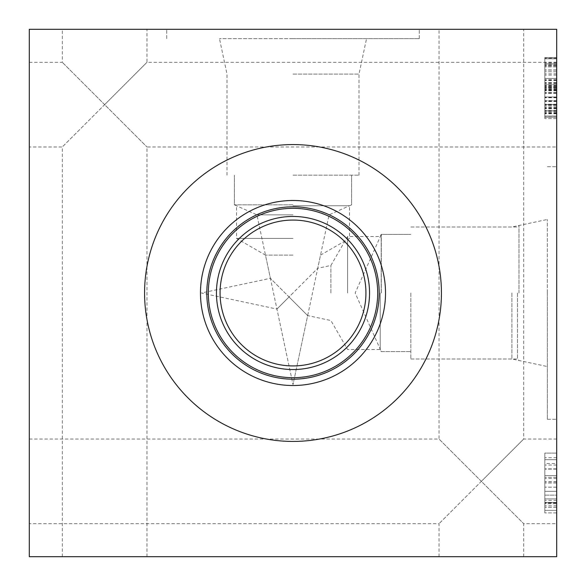 <?xml version="1.0" encoding="UTF-8"?>
<svg xmlns="http://www.w3.org/2000/svg" width="586" height="586" viewBox="0 0 586 586"><rect width="100%" height="100%" fill="white"/><g stroke="black" fill="none" stroke-linecap="round" stroke-linejoin="round"><path stroke-width="0.44" stroke-dasharray="2.93 2.2" d="M556.7 66.877L556.7 117.229L556.7 58.761L544.833 58.761L544.833 117.229L544.833 58.761L544.833 116.021L544.833 58.761L544.833 116.021L544.833 58.761L556.7 58.761L556.7 66.877L544.833 66.877M556.7 65.398L544.833 65.398L556.7 65.398M556.7 80.245L544.833 80.245M556.7 90.039L544.833 90.039M556.7 117.229L544.833 117.229M556.7 113.794L544.833 113.794M556.7 105.626L544.833 105.626L556.7 105.626M556.7 108.784L544.833 108.784M556.7 110.593L544.833 110.593M556.7 57.648L556.7 117.178L556.7 87.387L556.7 110.82L544.833 110.82L544.833 57.553L544.833 117.178L544.833 57.553L544.833 117.178L544.833 57.553L544.833 110.82L556.7 110.82L556.7 63.911L544.833 63.911L556.7 63.911L556.7 87.387L556.7 57.553L544.833 57.553L544.833 117.178L544.833 57.553L556.7 57.553L556.7 117.178L544.833 117.178L556.7 117.178L556.7 57.553L556.7 117.178L556.7 87.387L556.7 110.82L544.833 110.82L556.7 110.82L556.7 63.911L544.833 63.911L556.7 63.911L556.7 87.387L556.7 57.553L544.833 57.553L556.7 57.553L556.7 117.178L544.833 117.178L556.7 117.178L556.7 57.648L544.833 57.648M556.7 110.915L556.7 85.768L556.7 110.915L544.833 110.915L544.833 85.768L544.833 110.915M556.7 107.67L544.833 107.67M556.7 85.768L544.833 85.768M556.7 88.918L544.833 88.918M556.7 82.794L544.833 82.794M556.7 79.41L544.833 79.41M556.7 83.402L544.833 83.402M556.7 64.284L544.833 64.284M556.7 65.815L544.833 65.815L556.7 65.815M556.7 58.439L544.833 58.439M556.7 111.801L544.833 111.801M556.7 92.866L556.7 118.57L556.7 92.866L544.833 92.866L544.833 88.64L544.833 96.998L544.833 88.596L544.833 100.799L544.833 92.866M556.7 100.799L544.833 100.799L544.833 112.959L544.833 100.799L556.7 100.799M556.7 108.688L544.833 108.688M556.7 112.915L544.833 112.915M556.7 104.557L544.833 104.557L544.833 118.57L544.833 104.557L556.7 104.557M556.7 118.57L544.833 118.57L556.7 118.57M556.7 112.959L544.833 112.959M556.7 108.732L544.833 108.732M556.7 92.822L544.833 92.822M556.7 88.596L544.833 88.596M556.7 96.998L544.833 96.998L544.833 82.985L544.833 96.998L556.7 96.998M556.7 82.985L544.833 82.985L556.7 82.985M556.7 88.64L544.833 88.64M556.7 116.021L556.7 58.761L544.833 58.761L556.7 58.761L556.7 116.021L544.833 116.021L556.7 116.021L556.7 93.562L556.7 116.021L544.833 116.021L556.7 116.021L556.7 84.604L544.833 84.604L556.7 84.604L556.7 106.974L556.7 78.436L544.833 78.436L556.7 78.436L556.7 116.021L544.833 116.021L556.7 116.021M556.7 93.562L544.833 93.562L556.7 93.562M556.7 58.761L544.833 58.761L556.7 58.761L556.7 86.787L556.7 58.761L556.7 78.436L544.833 78.436L556.7 78.436L556.7 58.761L544.833 58.761L556.7 58.761M556.7 86.787L544.833 86.787L556.7 86.787M556.7 117.178L556.7 57.553L556.7 117.178L544.833 117.178M556.7 106.974L544.833 106.974M556.7 84.604L544.833 84.604L556.7 84.604M556.7 86.508L544.833 86.508M556.7 57.736L556.7 117.039L556.7 57.736L544.833 57.736L544.833 117.039L544.833 57.736M556.7 110.454L544.833 110.454M556.7 104.235L544.833 104.235L556.7 104.235M556.7 113.332L544.833 113.332M556.7 117.039L544.833 117.039M556.7 90.317L544.833 90.317M556.7 85.256L544.833 85.256M556.7 64.328L544.833 64.328M556.7 71.756L544.833 71.756L556.7 71.756M556.7 62.197L544.833 62.197M556.7 556.7L556.7 29.3L29.3 29.3L29.3 556.7L556.7 556.7M556.7 293L556.7 166.724L556.7 293M556.7 481.355L556.7 523.701L556.7 481.355M556.7 104.645L556.7 62.299L556.7 104.645M556.7 495.141L556.7 477.326L556.7 512.918L556.7 477.326L556.7 512.918L556.7 477.326L556.7 512.918L556.7 477.326L556.7 512.918L556.7 495.141L544.833 495.141L544.833 482.937L544.833 507.3L544.833 477.326L544.833 512.918L544.833 477.326L544.833 512.918L544.833 477.326L544.833 512.918L544.833 495.141L556.7 495.141M556.7 510.362L556.7 453.103L556.7 510.362L556.7 453.103L556.7 510.362L556.7 453.103L556.7 510.362L556.7 453.103L556.7 510.362L556.7 453.103L556.7 510.362L556.7 478.484L556.7 510.362L544.833 510.362L544.833 453.103L544.833 510.362L544.833 453.103L544.833 510.362L544.833 453.103L544.833 510.362L544.833 453.103L544.833 510.362L544.833 453.103L544.833 510.362L544.833 465.028L544.833 510.362L556.7 510.362M556.7 487.208L544.833 487.208L556.7 487.208M556.7 503.03L544.833 503.03L556.7 503.03M556.7 507.256L544.833 507.256L556.7 507.256M556.7 498.906L544.833 498.906L544.833 512.918L544.833 498.906L556.7 498.906M556.7 512.918L544.833 512.918L556.7 512.918M556.7 507.3L544.833 507.3L556.7 507.3M556.7 503.081L544.833 503.081L556.7 503.081M556.7 487.164L544.833 487.164L556.7 487.164M556.7 482.937L544.833 482.937L556.7 482.937M556.7 491.339L544.833 491.339L544.833 477.326L544.833 491.339L556.7 491.339M556.7 477.326L544.833 477.326L556.7 477.326M556.7 482.989L544.833 482.989L556.7 482.989M556.7 453.103L544.833 453.103L544.833 502.473L544.833 453.103L556.7 453.103M556.7 478.484L544.833 478.484M556.7 502.429L544.833 502.429L544.833 468.881L544.833 502.429L556.7 502.429M556.7 468.881L544.833 468.881L556.7 468.881M556.7 502.568L556.7 475.612L544.833 475.612L544.833 502.568L544.833 475.612L544.833 502.568L544.833 475.612L556.7 475.612L556.7 502.568L544.833 502.568L556.7 502.568L556.7 475.612L544.833 475.612L556.7 475.612L556.7 502.568M556.7 469.115L544.833 469.115L556.7 469.115M556.7 463.497L556.7 503.777L544.833 503.777L544.833 459.695L544.833 503.777L556.7 503.777L556.7 459.695L544.833 459.695L556.7 459.695L556.7 463.497L544.833 463.497M556.7 500.341L544.833 500.341M556.7 457.695L544.833 457.695M556.7 465.028L544.833 465.028M556.7 502.473L544.833 502.473M293 238.385L236.495 238.385L293 238.385M293 255.115L265.473 255.115L293 255.115M293 205.759L349.505 205.759L293 205.759M293 204.822L234.385 204.822L293 204.822M293 175.163L358.998 175.163L293 175.163M293 74.107L358.998 74.107L293 74.107M293 214.85L256.917 214.85L293 214.85M293 38.661L219.464 38.661L293 38.661M293 38.639L419.276 38.639L293 38.639M293 29.3L419.276 29.3L293 29.3M293 293L289.037 296.963L270.41 278.328L289.037 296.963L317.729 268.271L293 293M293 300.918L307.672 315.59L289.037 296.963L276.936 309.064L289.037 296.963L293 300.918M104.645 104.645L62.299 62.299L104.645 104.645L146.983 62.299L104.645 104.645L146.983 146.983L104.645 104.645L62.299 146.983L104.645 104.645M104.645 29.3L62.299 29.3L104.645 29.3M104.645 556.7L62.299 556.7L104.645 556.7M481.355 481.355L439.017 439.017L481.355 481.355L523.701 439.017L481.355 481.355L523.701 523.701L481.355 481.355L439.017 523.701L481.355 481.355M481.355 29.3L523.701 29.3L481.355 29.3M481.355 556.7L523.701 556.7L481.355 556.7M29.3 104.645L29.3 62.299L29.3 104.645M29.3 481.355L29.3 523.701L29.3 481.355M347.615 293L347.615 236.495L347.615 293M330.885 293L330.885 265.473L330.885 293M380.241 293L380.241 349.505L380.241 293M381.178 293L381.178 234.385L381.178 293M410.837 293L410.837 358.998L410.837 293M511.893 293L511.893 358.998L511.893 293M547.339 293L547.339 219.464L547.339 293M547.361 293L547.361 419.276L547.361 293M381.303 293L381.303 234.385L381.303 293M517.497 293L517.497 358.998L517.497 293M518.998 293L518.998 225.493L518.998 293M293 220.065A72.935 72.935 0 0 0 220.065 293A72.935 72.935 0 0 0 293 365.935A72.935 72.935 0 0 0 365.935 293A72.935 72.935 0 0 0 293 220.065A72.935 72.935 0 0 1 365.935 293A72.935 72.935 0 0 1 293 365.935A72.935 72.935 0 0 1 220.065 293A72.935 72.935 0 0 1 293 220.065A72.935 72.935 0 0 0 229.837 329.464A72.935 72.935 0 0 0 356.163 329.464A72.935 72.935 0 0 0 293 220.065M293 216.454A76.546 76.546 0 0 0 216.454 293A76.546 76.546 0 0 0 293 369.546A76.546 76.546 0 0 0 369.546 293A76.546 76.546 0 0 0 293 216.454A76.532 76.532 0 0 1 369.532 293A76.532 76.532 0 0 1 293 369.532A76.532 76.532 0 0 1 216.468 293A76.532 76.532 0 0 1 293 216.468A76.532 76.532 0 0 1 359.277 331.266A76.532 76.532 0 0 1 226.723 331.266A76.532 76.532 0 0 1 293 216.468M293 377.684A84.684 84.684 0 0 0 377.684 293A84.684 84.684 0 0 0 293 208.316A84.684 84.684 0 0 0 208.316 293A84.684 84.684 0 0 0 293 377.684A84.684 84.684 0 0 1 208.316 293A84.684 84.684 0 0 1 293 208.316A84.684 84.684 0 0 1 377.684 293A84.684 84.684 0 0 1 293 377.684M144.574 293A148.426 148.426 0 0 1 293 144.574A148.426 148.426 0 0 1 441.426 293A148.426 148.426 0 0 1 293 441.426A148.426 148.426 0 0 1 144.574 293A148.426 148.426 0 0 0 293 441.426A148.426 148.426 0 0 0 441.426 293A148.426 148.426 0 0 0 293 144.574A148.426 148.426 0 0 0 144.574 293A148.426 148.426 0 0 0 293 441.426A148.426 148.426 0 0 0 441.426 293A148.426 148.426 0 0 0 293 144.574A148.426 148.426 0 0 0 144.574 293M206.807 293A86.193 86.193 0 0 1 293 206.807A86.193 86.193 0 0 1 379.193 293A86.193 86.193 0 0 1 293 379.193A86.193 86.193 0 0 1 206.807 293A86.193 86.193 0 0 0 293 379.193A86.193 86.193 0 0 0 379.193 293A86.193 86.193 0 0 0 293 206.807A86.193 86.193 0 0 0 206.807 293A86.193 86.193 0 0 0 293 379.193A86.193 86.193 0 0 0 379.193 293A86.193 86.193 0 0 0 293 206.807A86.193 86.193 0 0 0 206.807 293M208.316 293A84.684 84.684 0 0 0 293 377.684A84.684 84.684 0 0 0 377.684 293A84.684 84.684 0 0 0 293 208.316A84.684 84.684 0 0 0 208.316 293M385.522 293A92.522 92.522 0 0 0 293 200.478A92.522 92.522 0 0 0 200.478 293A92.522 92.522 0 0 0 293 385.522A92.522 92.522 0 0 0 385.522 293M556.7 101.495L544.833 101.495M556.7 108.271L544.833 108.271M556.7 101.078L544.833 101.078M556.7 80.663L544.833 80.663M556.7 104.887L544.833 104.887L556.7 104.887M556.7 104.791L544.833 104.791L556.7 104.791M556.7 87.343L544.833 87.343L556.7 87.343M556.7 70.086L544.833 70.086L556.7 70.086M556.7 69.946L544.833 69.946L556.7 69.946M556.7 87.387L544.833 87.387L556.7 87.387M556.7 97.737L544.833 97.737M556.7 87.761L544.833 87.761M556.7 92.544L544.833 92.544L556.7 92.544M556.7 97.415L544.833 97.415M556.7 66.789L544.833 66.789M556.7 90.823L544.833 90.823M556.7 112.029L544.833 112.029M556.7 62.936L544.833 62.936M556.7 75.096L544.833 75.096M556.7 89.526L544.833 89.526M556.7 101.451L544.833 101.451M556.7 100.66L544.833 100.66M556.7 82.655L544.833 82.655M556.7 73.887L544.833 73.887M556.7 481.78L544.833 481.78M556.7 481.685L544.833 481.685M556.7 505.813L544.833 505.813M320.527 255.115L349.505 238.385L349.505 205.759L351.615 204.822L351.615 175.163L351.615 204.822L329.083 214.85L317.729 268.271L330.885 265.473L347.615 236.495L380.241 236.495L381.178 234.385L410.837 234.385L381.303 234.385L355.16 293L381.303 351.615L410.837 351.615L381.178 351.615L380.241 349.505L347.615 349.505L330.885 320.527L307.672 315.59L293 384.614L320.527 255.115M265.473 255.115L236.495 238.385L236.495 205.759L234.385 204.822L234.385 175.163L234.385 204.822L256.917 214.85L270.41 278.328L201.386 293L276.936 309.064L293 384.614L265.473 255.115M358.998 175.163L358.998 74.107L366.536 38.639L358.998 74.107L358.998 175.163M227.002 175.163L227.002 74.107L219.464 38.639L227.002 74.107L227.002 175.163M419.276 38.639L419.276 29.3L419.276 38.639M166.724 38.639L166.724 29.3L166.724 38.639M556.7 62.299L146.983 62.299L146.983 29.3M29.3 62.299L62.299 62.299L62.299 29.3M146.983 556.7L146.983 146.983L556.7 146.983M62.299 556.7L62.299 146.983L29.3 146.983M556.7 439.017L523.701 439.017L523.701 29.3M29.3 439.017L439.017 439.017L439.017 29.3M523.701 556.7L523.701 523.701L556.7 523.701M439.017 556.7L439.017 523.701L29.3 523.701M410.837 358.998L511.893 358.998L547.361 366.536L518.998 360.507L517.497 358.998L410.837 358.998M410.837 227.002L511.893 227.002L547.361 219.464L518.998 225.493L517.497 227.002L410.837 227.002M547.361 419.276L556.7 419.276L547.361 419.276M547.361 166.724L556.7 166.724L547.361 166.724"/><path stroke-width="0.88" d="M556.7 29.3L556.7 556.7L29.3 556.7L29.3 29.3L556.7 29.3M293 220.065A72.935 72.935 0 0 1 356.163 329.464A72.935 72.935 0 0 1 229.837 329.464A72.935 72.935 0 0 1 293 220.065M293 216.454A76.546 76.546 0 0 0 226.709 331.273A76.546 76.546 0 0 0 359.291 331.273A76.546 76.546 0 0 0 293 216.454M377.684 293A84.684 84.684 0 0 1 293 377.684A84.684 84.684 0 0 1 208.316 293A84.684 84.684 0 0 1 293 208.316A84.684 84.684 0 0 1 377.684 293M441.426 293A148.426 148.426 0 0 1 293 441.426A148.426 148.426 0 0 1 144.574 293A148.426 148.426 0 0 1 293 144.574A148.426 148.426 0 0 1 441.426 293M200.478 293A92.522 92.522 0 0 1 293 200.478A92.522 92.522 0 0 1 385.522 293A92.522 92.522 0 0 1 293 385.522A92.522 92.522 0 0 1 200.478 293M206.807 293A86.193 86.193 0 0 1 293 206.807A86.193 86.193 0 0 1 379.193 293A86.193 86.193 0 0 1 293 379.193A86.193 86.193 0 0 1 206.807 293"/></g></svg>
